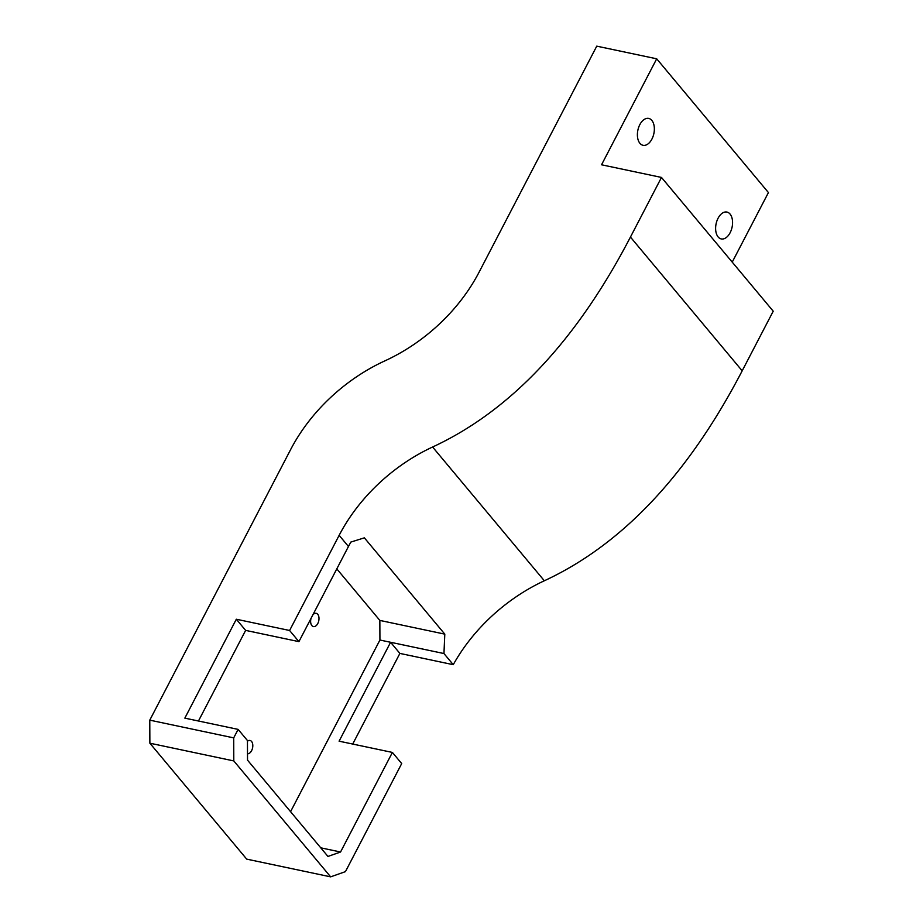 <?xml version="1.0" encoding="UTF-8"?>
<svg xmlns="http://www.w3.org/2000/svg" width="923" height="923" viewBox="0 0 923 923"><rect width="100%" height="100%" fill="white"/><g stroke="black" fill="none" stroke-linecap="round" stroke-linejoin="round"><path stroke-width="1.38" d="M320.754 847.822L340.552 852.01L392.39 752.43L401.701 763.575L345.444 871.635L330.642 876.85L246.706 859.128L149.872 743.2L149.78 720.148L233.704 737.881L233.796 760.921L330.642 876.85M340.552 852.01L327.953 856.44L247.526 760.148L247.445 740.534L238.122 729.389L233.704 737.881M399.89 653.415L453.251 664.687L443.951 653.542L390.591 642.281L399.89 653.415L352.713 744.053M732.227 262.12L768.432 192.572L656.703 58.807L601.542 164.779L661.479 177.435L773.22 311.201L742.184 370.827C688.143 474.63 622.194 544.616 544.339 580.775A152.48 110.968 -39.9 0 0 453.251 664.687M443.951 653.542L444.805 634.136L364.366 537.844L350.832 542.078A152.48 110.968 -39.9 0 0 348.456 546.485L298.925 641.635L289.603 630.49L339.145 535.328A152.48 110.968 140.1 0 1 432.599 447.009C510.454 410.85 576.402 340.864 630.444 237.061L661.479 177.435M289.603 630.49L236.323 619.229L184.842 718.129L238.122 729.389M656.703 58.807L596.754 46.15L479.072 272.204A152.48 110.968 140.1 0 1 384.856 360.881A152.48 110.968 -39.9 0 0 290.641 449.559L149.78 720.148M198.457 721.013L245.633 630.386L236.323 619.229M298.925 641.635L245.633 630.386M444.805 634.136L379.849 620.418L336.803 568.88M379.849 620.418L379.93 640.031L390.591 642.281L339.099 741.181L392.39 752.43M379.93 640.031L290.572 811.686M247.445 741.238A6.773 4.038 -78.1 0 1 250.018 740.477A6.773 4.038 -78.1 0 1 251.598 750.676A6.773 4.038 -78.1 0 1 247.491 753.779M312.897 614.799A6.773 4.038 -78.1 0 1 316.208 613.322A6.773 4.038 -78.1 0 1 317.789 623.521A6.773 4.038 -78.1 0 1 313.405 626.579A6.773 4.038 -78.1 0 1 311.063 618.318M149.872 743.2L233.796 760.921M730.128 232.723A13.73 8.169 -78.1 0 1 721.255 238.93A13.73 8.169 -78.1 0 1 718.059 218.266A13.73 8.169 -78.1 0 1 726.932 212.059A13.73 8.169 -78.1 0 1 730.128 232.723M651.915 139.085A13.73 8.169 -78.1 0 1 643.043 145.292A13.73 8.169 -78.1 0 1 639.835 124.628A13.73 8.169 -78.1 0 1 648.719 118.421A13.73 8.169 -78.1 0 1 651.915 139.085M432.599 447.009L544.339 580.775M339.145 535.328L348.456 546.485M742.184 370.827L630.444 237.061"/></g></svg>
